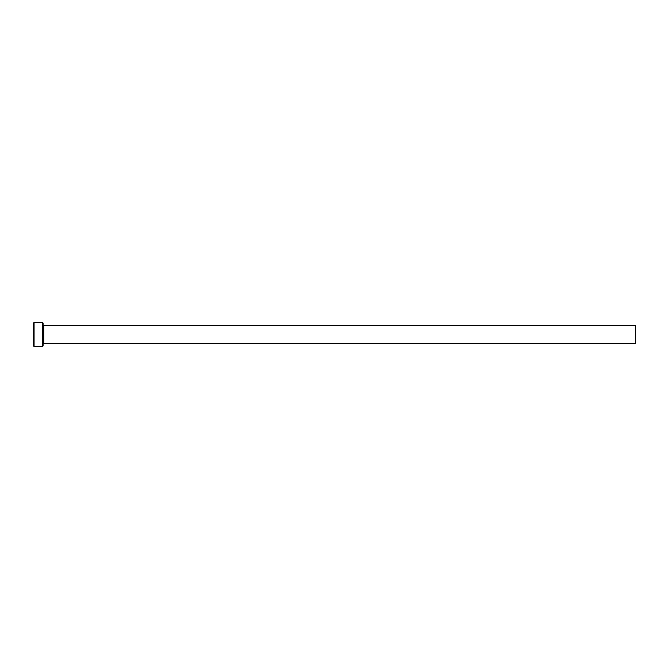 <?xml version="1.0" encoding="UTF-8"?>
<svg xmlns="http://www.w3.org/2000/svg" width="669" height="669" viewBox="0 0 669 669"><rect width="100%" height="100%" fill="white"/><g stroke="black" fill="none" stroke-linecap="round" stroke-linejoin="round"><path stroke-width="1" d="M39.956 346.35L35.44 346.534L40.316 346.45M42.481 322.458L43.084 323.06L43.084 345.94L42.481 346.542L42.481 322.458L34.052 322.458L34.052 346.542L33.45 345.94L33.45 323.06L34.052 322.458M43.686 325.469L635.55 325.469L635.55 343.532L43.686 343.532L43.686 325.469L43.084 324.866M36.042 346.433L38.417 346.542M42.481 346.542L40.851 346.542M40.307 346.542L34.052 346.542M43.686 343.532L43.084 344.134"/></g></svg>
